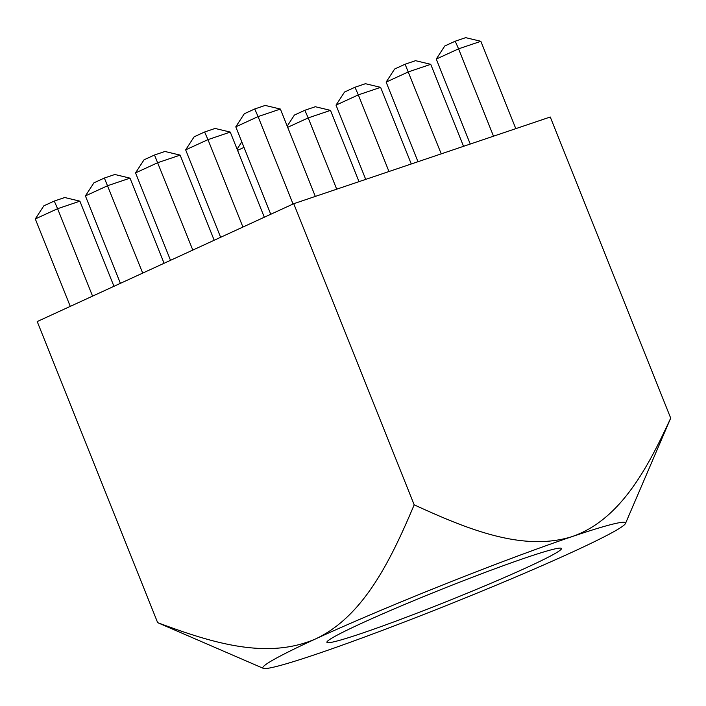 <?xml version="1.0" encoding="UTF-8"?>
<svg xmlns="http://www.w3.org/2000/svg" width="706" height="706" viewBox="0 0 706 706"><rect width="100%" height="100%" fill="white"/><g stroke="black" fill="none" stroke-linecap="round" stroke-linejoin="round"><path stroke-width="1.06" d="M414.184 504.825C467.16 529.103 523.164 552.198 572.442 536.489C620.406 519.651 647.605 468.166 670.7 418.12L550.265 117.002L293.74 203.707L37.215 321.557L157.659 622.666C210.644 642.319 266.647 660.419 315.926 638.762C363.89 616.073 391.089 559.479 414.184 504.825L293.74 203.707M670.7 418.12L625.481 523.473A195.315 10.219 158.2 0 0 572.442 536.489A195.315 10.219 158.2 0 0 315.926 638.762A195.315 10.219 -21.8 0 0 263.285 668.344L157.659 622.666M54.256 201.06L57.601 208.702L35.3 218.939L43.798 205.861L54.256 201.06L64.714 197.521L79.893 201.166L57.601 208.702L92.565 296.123M254.742 108.962L258.078 116.596L235.786 126.842L244.285 113.763L254.742 108.962L265.2 105.423L280.379 109.059L258.078 116.596L293.052 204.025M430.739 64.325L408.439 71.862L386.147 82.099L394.636 69.02L405.094 64.22L415.552 60.681L430.739 64.325L463.533 146.319M405.094 64.22L441.232 153.855M354.977 87.244L358.321 94.886L336.021 105.123L344.519 92.045L354.977 87.244L365.434 83.705L380.613 87.35L358.321 94.886L388.971 171.523M336.021 105.123L365.717 179.377M436.264 59.075L444.762 45.996L455.22 41.195L458.565 48.838L436.264 59.075L470.249 144.05M287.21 126.136L294.393 115.069L304.851 110.268L315.317 106.73L330.496 110.374L359.001 181.654M330.496 110.374L308.195 117.911L336.709 189.19M380.613 87.35L411.271 163.986M235.786 126.842L270.751 214.271M130.019 178.141L107.718 185.678L85.417 195.915L93.916 182.836L104.373 178.036L114.831 174.497L130.019 178.141L164.074 263.276M104.373 178.036L142.691 273.098M35.3 218.939L70.265 306.369M185.66 149.866L194.159 136.787L204.616 131.987L207.961 139.629L185.66 149.866L220.634 237.295M455.22 41.195L465.678 37.656L480.857 41.301L515.795 128.651M204.616 131.987L215.074 128.448L230.262 132.084L264.309 217.227M180.136 155.117L157.844 162.654L135.543 172.891L144.042 159.812L154.499 155.011L164.957 151.472L180.136 155.117L214.192 240.252M154.499 155.011L192.809 250.074M237.084 149.16L241.805 141.897M244.002 147.395L237.569 150.36M85.417 195.915L120.391 283.344M280.379 109.059L315.317 196.418M230.262 132.084L207.961 139.629L242.926 227.05M386.147 82.099L417.987 161.709M480.857 41.301L458.565 48.838L493.503 136.187M304.851 110.268L308.195 117.911L287.686 127.327M79.893 201.166L113.948 286.301M135.543 172.891L170.508 260.32M263.285 668.344A195.315 10.219 -21.8 0 0 315.917 654.33A195.315 10.219 158.2 0 0 572.442 552.057A195.315 10.219 158.2 0 0 625.481 523.473M527.126 557.308A126.312 6.61 -21.8 0 1 561.164 548.244A126.312 6.61 -21.8 0 1 446.633 601.547A126.312 6.61 -21.8 0 1 326.94 641.93A126.312 6.61 -21.8 0 1 401.008 606.004A126.312 6.61 -21.8 0 1 527.126 557.308"/></g></svg>
